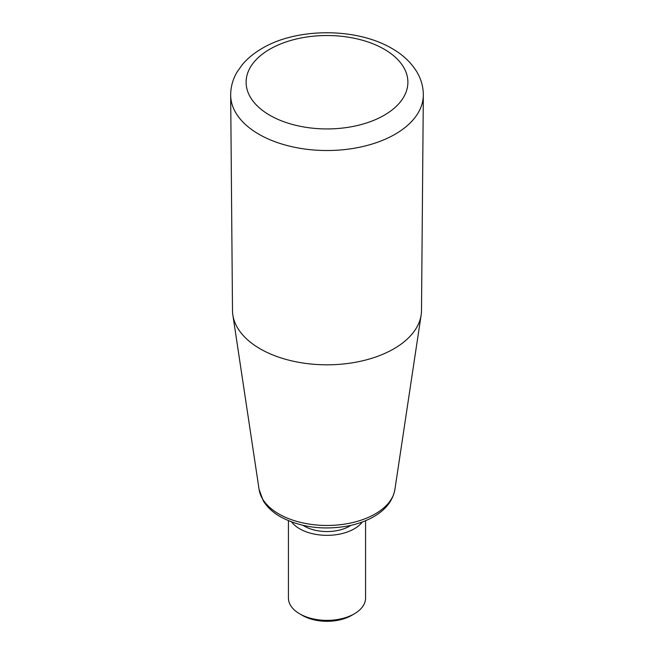 <?xml version="1.0" encoding="UTF-8"?>
<svg xmlns="http://www.w3.org/2000/svg" width="654" height="654" viewBox="0 0 654 654"><rect width="100%" height="100%" fill="white"/><g stroke="black" fill="none" stroke-linecap="round" stroke-linejoin="round"><path stroke-width="0.98" d="M288.43 520.707L288.43 598.108A38.57 22.269 0 0 0 299.728 613.853L302.45 615.43A34.719 20.045 0 0 0 351.55 615.43L354.272 613.853A38.57 22.269 0 0 0 365.57 598.108L365.57 520.707M350.904 525.366A32.013 18.484 180 0 1 303.096 525.366M362.349 521.982A38.57 22.269 180 0 1 327 535.34A38.57 22.269 180 0 1 291.651 521.982M299.728 613.853A38.57 22.269 0 0 0 354.272 613.853L351.55 615.43M230.674 95.182L232.497 310.511A94.503 54.56 0 0 0 232.849 314.966A94.503 54.56 0 0 0 260.178 348.827A94.503 54.56 0 0 0 359.348 361.515A94.503 54.56 0 0 0 421.151 314.966A94.503 54.56 0 0 0 421.503 310.511L423.326 95.182A96.326 55.615 180 0 1 363.64 146.341A96.326 55.615 180 0 1 258.886 134.233A96.326 55.615 180 0 1 230.674 95.182C230.674 86.974 232.816 79.248 237.091 71.997L242.372 64.55C247.727 58.239 254.398 52.81 262.368 48.273C295.763 28.22 355.106 26.912 391.918 48.437C402.839 54.674 411.17 62.522 416.909 71.997C421.184 79.248 423.326 86.974 423.326 95.182M259.107 489.527L263.284 500.841C267.167 507.128 272.865 512.425 280.37 516.734C299.949 527.206 322.242 530.337 347.258 526.127C357.149 524.246 365.913 521.132 373.557 516.774C385.664 509.85 392.776 500.768 394.893 489.527A68.147 39.346 180 0 1 350.331 523.086A68.147 39.346 180 0 1 278.817 513.946A68.147 39.346 180 0 1 259.107 489.527L232.849 314.966M384.2 49.205A80.892 46.704 180 0 1 347.936 127.342A80.892 46.704 180 0 1 248.863 70.141A80.892 46.704 180 0 1 384.2 49.205M394.893 489.527L421.151 314.966"/></g></svg>

